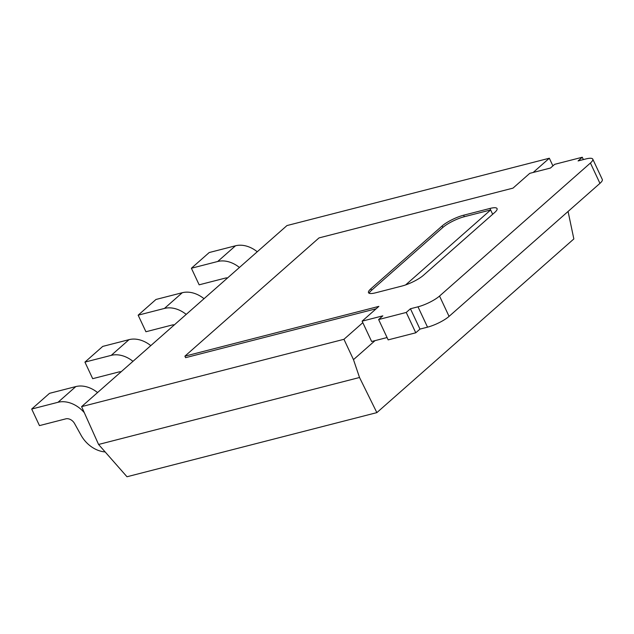 <?xml version="1.0" encoding="UTF-8"?>
<svg xmlns="http://www.w3.org/2000/svg" width="634" height="634" viewBox="0 0 634 634"><rect width="100%" height="100%" fill="white"/><g stroke="black" fill="none" stroke-linecap="round" stroke-linejoin="round"><path stroke-width="0.95" d="M81.596 406.632L98.579 444.466L359.526 377.499L353.479 359.637L343.953 339.301L81.596 406.632L286.972 225.561L549.329 158.223L552.911 165.878M568.072 211.471L573.849 238.939L376.858 412.623L126.99 476.752L98.579 444.466M376.858 412.623L359.526 377.499M549.329 158.223L533.17 172.472M376.176 308.758L185.603 357.671L184.898 356.165L378.87 306.38L362.109 321.161L362.814 322.666L343.953 339.301M375.043 340.632L353.479 359.637M362.814 322.666L371.635 341.504L387.065 337.542M489.947 208.451A17.118 4.026 154.9 0 1 497.064 208.586A17.118 4.026 154.9 0 1 494.71 212.469L423.457 275.291A17.118 4.026 154.9 0 1 401.924 286.053L375.621 292.805A17.118 4.026 -25.1 0 1 368.505 292.678A17.118 4.026 -25.1 0 1 370.858 288.787L442.112 225.966A17.118 4.026 -25.1 0 1 463.644 215.203L489.947 208.451L490.653 209.957L405.617 284.928M442.112 225.966L442.817 227.479A17.118 4.026 154.9 0 1 464.35 216.709L490.653 209.957L492.666 214.268M257.245 251.761A26.533 20.098 -131.4 0 0 235.507 245.786L209.204 252.538L191.389 268.245L199.155 284.817L225.458 278.064A7.703 5.833 48.6 0 1 227.551 277.946M239.43 267.469A26.533 20.098 -131.4 0 0 217.692 261.493L191.389 268.245M186.206 314.401A26.533 20.098 -131.4 0 0 164.46 308.425L138.157 315.177L145.923 331.748L172.226 324.996A7.703 5.833 48.6 0 1 174.326 324.877M204.013 298.693A26.533 20.098 -131.4 0 0 182.275 292.718L155.972 299.47L138.157 315.177M132.974 361.332A26.533 20.098 -131.4 0 0 111.235 355.357L84.932 362.109L92.691 378.68L118.994 371.928A7.703 5.833 48.6 0 1 121.094 371.809M150.789 345.625A26.533 20.098 -131.4 0 0 129.043 339.65L102.74 346.402L84.932 362.109M84.306 412.679A26.533 20.098 -131.4 0 0 58.003 402.289L31.7 409.041L39.466 425.612L65.762 418.86A7.703 5.833 48.6 0 1 74.558 423.536L81.104 435.312A26.533 20.098 -131.4 0 0 105.157 451.939M97.557 392.557A26.533 20.098 -131.4 0 0 75.818 386.582L49.515 393.334L31.7 409.041M362.109 321.161L382.825 315.843L378.633 319.544L406.243 312.451L410.436 308.758L417.996 306.816A17.118 4.026 -25.1 0 0 439.536 296.054L590.42 163.017A17.118 4.026 154.9 0 0 592.774 159.134A17.118 4.026 154.9 0 0 585.65 158.999L578.089 160.941L582.281 157.248L554.663 164.333L550.471 168.034L529.762 173.344L512.993 188.132L319.021 237.908L184.898 356.165M410.436 308.758L419.97 329.101L427.53 327.16A17.118 4.026 -25.1 0 0 449.062 316.39L599.946 183.361A17.118 4.026 154.9 0 0 602.3 179.47L592.774 159.134M419.97 329.101L415.777 332.795L388.159 339.879L378.633 319.544M369.194 293.273A17.118 4.026 154.9 0 1 371.564 290.301L442.817 227.479M582.281 157.248L583.375 159.586M406.243 312.451L415.777 332.795M217.692 261.493L235.507 245.786M164.46 308.425L182.275 292.718M111.235 355.357L129.043 339.65M58.003 402.289L75.818 386.582M417.996 306.816L427.53 327.16M439.536 296.054L449.062 316.39M590.42 163.017L599.946 183.361M463.644 215.203L464.35 216.709M370.858 288.787L371.564 290.301"/></g></svg>

